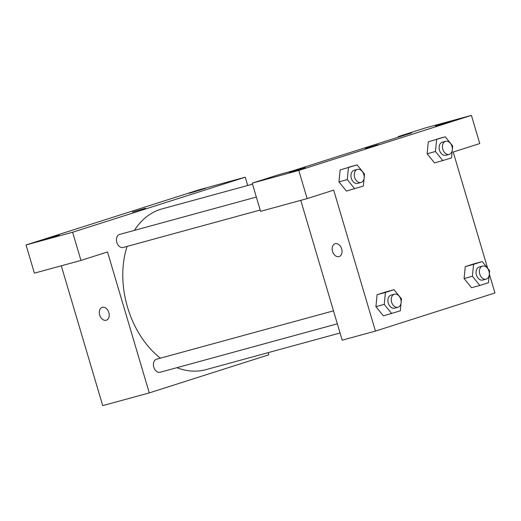 <?xml version="1.0" encoding="UTF-8"?>
<svg xmlns="http://www.w3.org/2000/svg" width="521" height="521" viewBox="0 0 521 521"><rect width="100%" height="100%" fill="white"/><g stroke="black" fill="none" stroke-linecap="round" stroke-linejoin="round"><path stroke-width="0.78" d="M245.235 177.192L198.67 189.918L26.05 244.968L72.614 232.242L245.235 177.192L247.696 185.489M268.146 352.645L268.777 354.794L149.273 392.899L102.709 405.631L61.289 265.808M72.614 232.242L80.963 260.428L34.399 273.154L26.05 244.968M102.22 307.37A6.74 4.741 -107.7 0 0 99.726 315.133A6.74 4.741 -107.7 0 0 106.18 320.252A6.74 4.741 72.3 0 1 99.719 315.133A6.74 4.741 72.3 0 1 102.22 307.37A6.74 4.741 72.3 0 1 108.778 312.353A6.74 4.741 72.3 0 1 106.31 320.213A6.74 4.741 72.3 0 1 106.18 320.252A6.74 4.741 -107.7 0 0 106.317 320.213M149.273 392.899L107.521 251.962L80.963 260.428M256.345 197.055L119.628 234.424A6.766 4.806 74.7 0 0 116.776 242.213A6.766 4.806 74.7 0 0 123.19 247.475L260.187 210.028M333.499 310.848L156.587 359.203A6.766 4.806 74.7 0 0 153.734 366.999A6.766 4.806 74.7 0 0 160.155 372.255L337.341 323.821M252.529 184.174L162.005 208.914A83.314 59.205 74.7 0 0 134.451 230.373M127.052 246.42A83.314 59.205 74.7 0 0 160.396 358.168M176.86 367.689A83.314 59.205 74.7 0 0 205.945 369.649L340.057 332.991M205.339 188.4L189.299 193.304L205.339 188.4M59.27 234.978L43.236 239.881L59.27 234.978M145.431 208.257L132.51 212.086M411.59 132.933L292.086 171.038L278.781 174.678L252.223 183.145L298.787 170.419L471.407 115.369L424.843 128.101L398.285 136.567L411.59 132.933M489.33 274.007L494.95 292.971L375.446 331.082L342.18 340.174L300.767 200.351M378.253 144.617L365.332 148.446M305.404 167.703L289.363 172.607L305.404 167.703M451.466 121.126L435.426 126.023L451.466 121.126M471.407 115.369L479.756 143.562L453.198 152.028L487.636 268.276M398.448 137.121L398.285 136.567M252.223 183.145L260.572 211.337L307.136 198.605L333.694 190.139L375.446 331.082M307.136 198.605L298.787 170.419M364.114 178.241L363.339 186.049L346.4 191.07L338.95 181.888L340.135 169.931L357.08 164.91L364.524 174.105L364.172 177.602M385.416 292.444L377.1 294.717L385.722 291.962L377.1 294.717L375.921 306.661L384.231 304.388L385.416 292.444L394.039 289.689L401.483 298.885L401.137 302.382M401.072 303.02L400.304 310.829L383.365 315.856L375.915 306.674M473.582 264.323L465.266 266.596L473.895 263.847L465.266 266.596L464.087 278.54L471.531 287.735L464.087 278.54L472.404 276.267L473.582 264.323L482.212 261.575L489.655 270.77L489.304 274.267M452.28 150.12L451.512 157.935L434.573 162.956L427.116 153.773L428.308 141.816L445.247 136.795L452.69 145.991L452.345 149.481M335.042 243.73A6.74 4.741 -107.7 0 0 332.548 251.5A6.74 4.741 -107.7 0 0 339.008 256.612A6.74 4.741 72.3 0 1 332.548 251.5A6.74 4.741 72.3 0 1 335.042 243.73A6.74 4.741 72.3 0 1 341.607 248.712A6.74 4.741 72.3 0 1 339.138 256.573A6.74 4.741 72.3 0 1 339.002 256.612A6.74 4.741 -107.7 0 0 339.138 256.573M489.245 274.906L488.47 282.714L479.848 285.462L472.404 276.267M482.57 266.088L479.242 266.993A6.766 4.806 74.7 0 0 476.389 274.788A6.766 4.806 74.7 0 0 482.811 280.044L486.139 279.132A6.766 4.806 74.7 0 0 488.932 271.148A6.766 4.806 74.7 0 0 482.57 266.088A6.766 4.806 74.7 0 0 479.717 273.877A6.766 4.806 74.7 0 0 486.139 279.132M482.212 261.575L473.895 263.847M479.848 285.462L471.531 287.735M391.675 313.583L384.231 304.388M394.404 294.202L391.076 295.114A6.766 4.806 74.7 0 0 388.223 302.903A6.766 4.806 74.7 0 0 394.644 308.158L397.966 307.253A6.766 4.806 74.7 0 0 400.766 299.269A6.766 4.806 74.7 0 0 394.404 294.202A6.766 4.806 74.7 0 0 391.551 301.991A6.766 4.806 74.7 0 0 397.966 307.253M394.039 289.689L385.722 291.962M383.365 315.856L375.921 306.661M442.883 160.683L435.439 151.487L436.624 139.543M445.611 141.302L442.283 142.213A6.766 4.806 74.7 0 0 439.431 150.002A6.766 4.806 74.7 0 0 445.852 155.265L449.174 154.353A6.766 4.806 74.7 0 0 451.974 146.368A6.766 4.806 74.7 0 0 445.611 141.302A6.766 4.806 74.7 0 0 442.759 149.097A6.766 4.806 74.7 0 0 449.174 154.353M435.439 151.487L427.129 153.76L434.573 162.956M445.247 136.795L436.93 139.068M354.716 188.797L347.273 179.608L348.451 167.658M357.439 169.423L354.111 170.328A6.766 4.806 74.7 0 0 351.258 178.123A6.766 4.806 74.7 0 0 357.68 183.379L361.007 182.467A6.766 4.806 74.7 0 0 363.801 174.483A6.766 4.806 74.7 0 0 357.439 169.423A6.766 4.806 74.7 0 0 354.586 177.212A6.766 4.806 74.7 0 0 361.007 182.467M347.273 179.608L338.956 181.881L346.4 191.07M357.08 164.91L348.764 167.182"/></g></svg>
